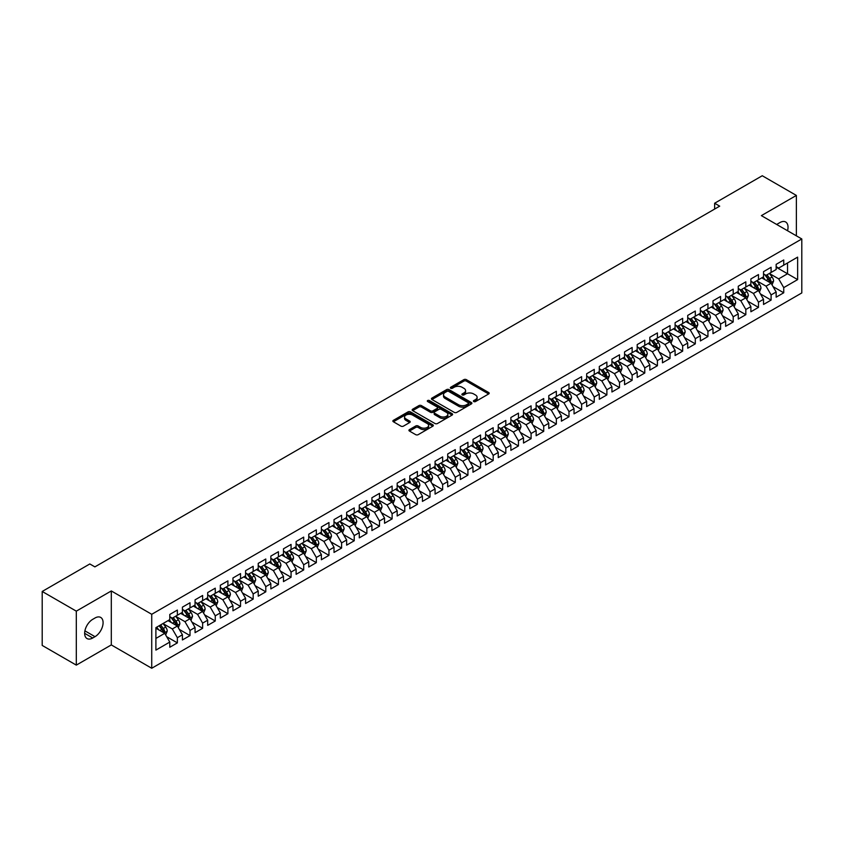 <?xml version="1.0" encoding="UTF-8"?>
<svg xmlns="http://www.w3.org/2000/svg" width="844" height="844" viewBox="0 0 844 844"><rect width="100%" height="100%" fill="white"/><g stroke="black" fill="none" stroke-linecap="round" stroke-linejoin="round"><path stroke-width="1.27" d="M473.769 401.565A1.224 0.707 0 0 0 475.499 401.565L488.676 393.958A1.751 1.013 0 0 0 489.193 393.241A1.751 1.013 0 0 0 488.676 392.523L466.352 379.642A1.751 1.013 0 0 0 463.873 379.642L450.707 387.248A1.224 0.707 0 0 0 452.437 388.251L454.146 387.259A5.613 3.239 0 0 1 462.079 387.259L463.936 388.335A5.613 3.239 0 0 1 465.582 390.624A5.613 3.239 0 0 1 463.936 392.914L462.238 393.905A1.224 0.707 0 0 0 463.968 394.908L465.677 393.916A5.613 3.239 0 0 1 473.611 393.916L475.467 394.992A5.613 3.239 0 0 1 477.113 397.281A5.613 3.239 0 0 1 475.467 399.581L473.769 400.562A1.224 0.707 0 0 0 473.769 401.565L473.769 400.562M409.445 429.607A1.751 1.013 0 0 0 408.929 430.324A1.751 1.013 0 0 0 409.445 431.041L415.702 434.66A1.751 1.013 0 0 0 418.181 434.66L432.814 426.209A1.751 1.013 0 0 0 433.331 425.492A1.751 1.013 0 0 0 432.814 424.775L410.5 411.893A1.751 1.013 0 0 0 408.021 411.893L393.388 420.333A1.751 1.013 0 0 0 392.871 421.05A1.751 1.013 0 0 0 393.388 421.768L400.953 426.136A1.751 1.013 0 0 0 403.432 426.136L409.688 422.517A1.751 1.013 0 0 0 410.205 421.8A1.751 1.013 0 0 0 409.688 421.093L405.943 418.919A4.695 2.711 0 0 1 404.561 417.01A4.695 2.711 0 0 1 407.462 414.509A4.695 2.711 0 0 1 412.568 415.09L427.264 423.572A4.695 2.711 0 0 1 428.636 425.492A4.695 2.711 0 0 1 425.745 427.992A4.695 2.711 0 0 1 420.628 427.402L418.181 425.988A1.751 1.013 0 0 0 415.702 425.988L409.445 429.607L409.445 431.041M76.308 611.151L76.308 665.125L111.302 644.921L111.302 590.948L76.308 611.151L42.2 591.465L89.823 563.961L94.876 566.883L719.689 206.147L714.636 203.235L714.636 209.069M111.302 590.948L151.73 614.295L801.8 238.968L801.8 292.942L151.73 668.258L151.73 614.295M796.367 235.835L796.367 195.428L761.372 215.631L801.8 238.968M796.367 195.428L762.259 175.742L714.636 203.235M454.272 412.389A1.751 1.013 0 0 0 456.752 412.389L471.374 403.938A1.751 1.013 0 0 0 471.891 403.232A1.751 1.013 0 0 0 471.374 402.514L449.061 389.622A1.751 1.013 0 0 0 446.582 389.622L431.949 398.073A1.751 1.013 0 0 0 431.432 398.79A1.751 1.013 0 0 0 431.949 399.507L454.272 412.389M428.161 401.828A1.224 0.707 0 0 1 429.406 401.997L429.406 400.541L452.099 413.644A1.751 1.013 0 0 1 452.616 414.362A1.751 1.013 0 0 1 452.099 415.079L437.466 423.519A1.751 1.013 0 0 1 434.987 423.519L412.663 410.638L418.93 407.051L418.93 405.595L412.663 409.203A1.751 1.013 0 0 0 412.157 409.92A1.751 1.013 0 0 0 412.663 410.638L412.663 409.203M418.93 407.051A1.751 1.013 0 0 1 421.409 407.051L421.409 405.595A1.751 1.013 0 0 0 418.93 405.595M421.409 405.595L430.461 410.817A1.751 1.013 0 0 0 432.94 410.817L437.097 408.422A1.751 1.013 0 0 0 437.603 407.705A1.751 1.013 0 0 0 437.097 406.987L427.665 401.544A1.224 0.707 0 0 1 429.406 400.541M776.153 267.2L787.526 273.762L787.526 262.969L797.633 257.135L783.738 265.153L783.738 259.973L776.153 264.351L776.153 269.531L771.099 272.454L771.099 267.274L763.525 271.652L763.525 276.821L758.471 279.744L758.471 274.564L750.886 278.942L750.886 284.122L745.832 287.034L745.832 281.854L738.257 286.232L738.257 291.412L733.204 294.334L733.204 289.154L725.629 293.522L725.629 298.702L720.576 301.624L720.576 296.444L712.99 300.823L712.99 306.003L707.937 308.915L707.937 303.734L700.362 308.113L700.362 313.293L695.308 316.205L695.308 311.035L687.723 315.403L687.723 320.583L682.669 323.505L682.669 318.325L675.094 322.703L675.094 327.883L670.041 330.795L670.041 325.615L662.466 329.993L662.466 335.173L657.413 338.085L657.413 332.916L649.827 337.283L649.827 342.464L644.774 345.386L644.774 340.206L637.199 344.584L637.199 349.764L632.145 352.676L632.145 347.496L624.56 351.874L624.56 357.054L619.507 359.966L619.507 354.796L611.932 359.164L611.932 364.344L606.878 367.267L606.878 362.087L599.303 366.465L599.303 371.634L594.25 374.557L594.25 369.377L586.664 373.755L586.664 378.935L581.611 381.847L581.611 376.667L574.036 381.045L574.036 386.225L568.983 389.147L568.983 383.967L561.397 388.346L561.397 393.515L556.344 396.437L556.344 391.257L548.769 395.636L548.769 400.816L543.715 403.727L543.715 398.547L536.14 402.926L536.14 408.106L531.087 411.028L531.087 405.848L523.502 410.226L523.502 415.396L518.448 418.318L518.448 413.138L510.873 417.516L510.873 422.696L505.82 425.608L505.82 420.428L498.234 424.806L498.234 429.986L493.181 432.909L493.181 427.729L485.606 432.096L485.606 437.276L480.552 440.199L480.552 435.019L472.978 439.397L472.978 444.577L467.924 447.489L467.924 442.309L460.339 446.687L460.339 451.867L455.285 454.779L455.285 449.609L447.71 453.977L447.71 459.157L442.657 462.079L442.657 456.899L435.071 461.278L435.071 466.458L430.018 469.369L430.018 464.189L422.443 468.568L422.443 473.748L417.39 476.66L417.39 471.49L409.815 475.858L409.815 481.038L404.761 483.96L404.761 478.78L397.176 483.158L397.176 488.338L392.122 491.25L392.122 486.07L384.547 490.448L384.547 495.628L379.494 498.54L379.494 493.371L371.909 497.738L371.909 502.918L366.855 505.841L366.855 500.661L359.28 505.039L359.28 510.209L354.227 513.131L354.227 507.951L346.641 512.329L346.641 517.509L341.598 520.421L341.598 515.241L334.013 519.619L334.013 524.799L328.96 527.722L328.96 522.541L321.385 526.92L321.385 532.089L316.331 535.012L316.331 529.832L308.746 534.21L308.746 539.39L303.692 542.302L303.692 537.122L296.117 541.5L296.117 546.68L291.064 549.602L291.064 544.422L283.478 548.8L283.478 553.97L278.425 556.892L278.425 551.712L270.85 556.091L270.85 561.271L265.797 564.182L265.797 559.002L258.222 563.381L258.222 568.561L253.168 571.483L253.168 566.303L245.583 570.671L245.583 575.851L240.529 578.773L240.529 573.593L232.955 577.971L232.955 583.151L227.901 586.063L227.901 580.883L220.316 585.261L220.316 590.441L215.262 593.353L215.262 588.184L207.687 592.551L207.687 597.731L202.634 600.654L202.634 595.474L195.059 599.852L195.059 605.032L190.005 607.944L190.005 602.764L182.42 607.142L182.42 612.322L177.367 615.234L177.367 610.064L169.792 614.432L169.792 619.612L155.897 627.641L155.897 650.102L169.792 642.073L164.738 633.327L155.897 628.221M797.633 257.135L797.633 279.596L783.738 287.625L778.685 278.868L769.528 273.583M773.062 286.633L783.738 292.794L783.738 287.625M783.738 292.794L776.153 297.172L776.153 291.992L771.099 294.915L766.046 286.158L756.889 280.873M760.433 293.934L771.099 300.095L771.099 294.915M771.099 300.095L763.525 304.462L763.525 299.293L758.471 302.205L753.418 293.459L744.26 288.163M747.795 301.224L758.471 307.385L758.471 302.205M758.471 307.385L750.886 311.763L750.886 306.583L745.832 309.495L740.789 300.749L731.621 295.463M735.166 308.514L745.832 314.675L745.832 309.495M745.832 314.675L738.257 319.053L738.257 313.873L733.204 316.795L728.15 308.039L718.993 302.753M722.527 315.804L733.204 321.975L733.204 316.795M733.204 321.975L725.629 326.343L725.629 321.174L720.576 324.085L715.522 315.339L706.365 310.043M709.899 323.104L720.576 329.266L720.576 324.085M720.576 329.266L712.99 333.644L712.99 328.464L707.937 331.375L702.883 322.63L693.726 317.344M697.26 330.394L707.937 336.556L707.937 331.375M707.937 336.556L700.362 340.934L700.362 335.754L695.308 338.676L690.255 329.92L681.097 324.634M684.632 337.684L695.308 343.856L695.308 338.676M695.308 343.856L687.723 348.224L687.723 343.054L682.669 345.966L677.626 337.21L668.459 331.924M672.003 344.985L682.669 351.146L682.669 345.966M682.669 351.146L675.094 355.524L675.094 350.344L670.041 353.256L664.988 344.51L655.83 339.225M659.364 352.275L670.041 358.436L670.041 353.256M670.041 358.436L662.466 362.814L662.466 357.634L657.413 360.557L652.359 351.8L643.202 346.515M646.736 359.565L657.413 365.737L657.413 360.557M657.413 365.737L649.827 370.105L649.827 364.924L644.774 367.847L639.72 359.09L630.563 353.805M634.097 366.866L644.774 373.027L644.774 367.847M644.774 373.027L637.199 377.405L637.199 372.225L632.145 375.137L627.092 366.391L617.935 361.105M621.469 374.156L632.145 380.317L632.145 375.137M632.145 380.317L624.56 384.695L624.56 379.515L619.507 382.438L614.453 373.681L605.296 368.395M608.841 381.446L619.507 387.607L619.507 382.438M619.507 387.607L611.932 391.985L611.932 386.805L606.878 389.728L601.825 380.971L592.667 375.685M596.202 388.746L606.878 394.908L606.878 389.728M606.878 394.908L599.303 399.286L599.303 394.106L594.25 397.018L589.196 388.272L580.039 382.976M583.573 396.036L594.25 402.198L594.25 397.018M594.25 402.198L586.664 406.576L586.664 401.396L581.611 404.318L576.558 395.562L567.4 390.276M570.934 403.327L581.611 409.488L581.611 404.318M581.611 409.488L574.036 413.866L574.036 408.686L568.983 411.608L563.929 402.852L554.772 397.566M558.306 410.627L568.983 416.788L568.983 411.608M568.983 416.788L561.397 421.167L561.397 415.986L556.344 418.898L551.29 410.152L542.133 404.856M545.678 417.917L556.344 424.078L556.344 418.898M556.344 424.078L548.769 428.457L548.769 423.277L543.715 426.199L538.662 417.442L529.504 412.157M533.039 425.207L543.715 431.368L543.715 426.199M543.715 431.368L536.14 435.747L536.14 430.567L531.087 433.489L526.034 424.732L516.866 419.447M520.41 432.508L531.087 438.669L531.087 433.489M531.087 438.669L523.502 443.037L523.502 437.867L518.448 440.779L513.395 432.033L504.237 426.737M507.772 439.798L518.448 445.959L518.448 440.779M518.448 445.959L510.873 450.337L510.873 445.157L505.82 448.069L500.766 439.323L491.609 434.038M495.143 447.088L505.82 453.249L505.82 448.069M505.82 453.249L498.234 457.627L498.234 452.447L493.181 455.37L488.127 446.613L478.97 441.328M482.515 454.378L493.181 460.55L493.181 455.37M493.181 460.55L485.606 464.917L485.606 459.748L480.552 462.66L475.499 453.914L466.342 448.618M469.876 461.679L480.552 467.84L480.552 462.66M480.552 467.84L472.978 472.218L472.978 467.038L467.924 469.95L462.871 461.204L453.703 455.918M457.248 468.969L467.924 475.13L467.924 469.95M467.924 475.13L460.339 479.508L460.339 474.328L455.285 477.25L450.232 468.494L441.074 463.208M444.609 476.259L455.285 482.43L455.285 477.25M455.285 482.43L447.71 486.798L447.71 481.629L442.657 484.54L437.603 475.784L428.446 470.498M431.98 483.559L442.657 489.72L442.657 484.54M442.657 489.72L435.071 494.099L435.071 488.919L430.018 491.83L424.965 483.084L415.807 477.799M419.352 490.849L430.018 497.01L430.018 491.83M430.018 497.01L422.443 501.389L422.443 496.209L417.39 499.131L412.336 490.375L403.179 485.089M406.713 498.139L417.39 504.311L417.39 499.131M417.39 504.311L409.815 508.679L409.815 503.499L404.761 506.421L399.708 497.665L390.54 492.379M394.085 505.44L404.761 511.601L404.761 506.421M404.761 511.601L397.176 515.979L397.176 510.799L392.122 513.711L387.069 504.965L377.912 499.68M381.446 512.73L392.122 518.891L392.122 513.711M392.122 518.891L384.547 523.269L384.547 518.089L379.494 521.012L374.441 512.255L365.283 506.97M368.817 520.02L379.494 526.181L379.494 521.012M379.494 526.181L371.909 530.559L371.909 525.379L366.855 528.302L361.802 519.545L352.644 514.26M356.189 527.321L366.855 533.482L366.855 528.302M366.855 533.482L359.28 537.86L359.28 532.68L354.227 535.592L349.173 526.846L340.016 521.55M343.55 534.611L354.227 540.772L354.227 535.592M354.227 540.772L346.641 545.15L346.641 539.97L341.598 542.892L336.545 534.136L327.377 528.85M330.922 541.901L341.598 548.062L341.598 542.892M341.598 548.062L334.013 552.44L334.013 547.26L328.96 550.183L323.906 541.426L314.749 536.14M318.283 549.201L328.96 555.363L328.96 550.183M328.96 555.363L321.385 559.741L321.385 554.561L316.331 557.473L311.278 548.727L302.12 543.43M305.655 556.491L316.331 562.653L316.331 557.473M316.331 562.653L308.746 567.031L308.746 561.851L303.692 564.773L298.639 556.017L289.481 550.731M293.016 563.781L303.692 569.943L303.692 564.773M303.692 569.943L296.117 574.321L296.117 569.141L291.064 572.063L286.01 563.307L276.853 558.021M280.387 571.082L291.064 577.243L291.064 572.063M291.064 577.243L283.478 581.611L283.478 576.441L278.425 579.353L273.382 570.607L264.214 565.311M267.759 578.372L278.425 584.533L278.425 579.353M278.425 584.533L270.85 588.912L270.85 583.731L265.797 586.643L260.743 577.897L251.586 572.612M255.12 585.662L265.797 591.823L265.797 586.643M265.797 591.823L258.222 596.202L258.222 591.022L253.168 593.944L248.115 585.187L238.957 579.902M242.492 592.952L253.168 599.124L253.168 593.944M253.168 599.124L245.583 603.492L245.583 598.322L240.529 601.234L235.476 592.488L226.319 587.192M229.853 600.253L240.529 606.414L240.529 601.234M240.529 606.414L232.955 610.792L232.955 605.612L227.901 608.524L222.848 599.778L213.69 594.492M217.225 607.543L227.901 613.704L227.901 608.524M227.901 613.704L220.316 618.082L220.316 612.902L215.262 615.825L210.209 607.068L201.051 601.783M204.596 614.833L215.262 621.005L215.262 615.825M215.262 621.005L207.687 625.372L207.687 620.203L202.634 623.115L197.58 614.358L188.423 609.073M191.957 622.134L202.634 628.295L202.634 623.115M202.634 628.295L195.059 632.673L195.059 627.493L190.005 630.405L184.952 621.659L175.795 616.373M179.329 629.424L190.005 635.585L190.005 630.405M190.005 635.585L182.42 639.963L182.42 634.783L177.367 637.705L172.313 628.949L163.156 623.663M166.69 636.714L177.367 642.885L177.367 637.705M177.367 642.885L169.792 647.253L169.792 642.073M169.792 616.7L172.313 618.156L177.367 615.234M155.897 638.433L164.738 633.327M182.42 609.4L184.952 610.866L190.005 607.944M172.313 628.949L177.367 626.037L168.019 620.635M182.42 634.783L177.367 626.037M195.059 602.11L197.58 603.566L202.634 600.654M184.952 621.659L190.005 618.736L180.658 613.345M195.059 627.493L190.005 618.736M207.687 594.82L210.209 596.275L215.262 593.353M197.58 614.358L202.634 611.446L193.287 606.045M207.687 620.203L202.634 611.446M220.316 587.519L222.848 588.985L227.901 586.063M210.209 607.068L215.262 604.156L205.915 598.755M220.316 612.902L215.262 604.156M232.955 580.229L235.476 581.685L240.529 578.773M222.848 599.778L227.901 596.856L218.554 591.465M232.955 605.612L227.901 596.856M245.583 572.939L248.115 574.395L253.168 571.483M235.476 592.488L240.529 589.566L231.182 584.164M245.583 598.322L240.529 589.566M258.222 565.638L260.743 567.105L265.797 564.182M248.115 585.187L253.168 582.276L243.821 576.874M258.222 591.022L253.168 582.276M270.85 558.348L273.382 559.804L278.425 556.892M260.743 577.897L265.797 574.975L256.449 569.584M270.85 583.731L265.797 574.975M283.478 551.058L286.01 552.514L291.064 549.602M273.382 570.607L278.425 567.685L269.078 562.283M283.478 576.441L278.425 567.685M296.117 543.768L298.639 545.224L303.692 542.302M286.01 563.307L291.064 560.395L281.717 554.993M296.117 569.141L291.064 560.395M308.746 536.467L311.278 537.923L316.331 535.012M298.639 556.017L303.692 553.094L294.345 547.703M308.746 561.851L303.692 553.094M321.385 529.177L323.906 530.633L328.96 527.722M311.278 548.727L316.331 545.804L306.984 540.413M321.385 554.561L316.331 545.804M334.013 521.887L336.545 523.343L341.598 520.421M323.906 541.426L328.96 538.514L319.612 533.113M334.013 547.26L328.96 538.514M346.641 514.587L349.173 516.053L354.227 513.131M336.545 534.136L341.598 531.214L332.241 525.823M346.641 539.97L341.598 531.214M359.28 507.297L361.802 508.753L366.855 505.841M349.173 526.846L354.227 523.924L344.879 518.532M359.28 532.68L354.227 523.924M371.909 500.007L374.441 501.463L379.494 498.54M361.802 519.545L366.855 516.633L357.508 511.232M371.909 525.379L366.855 516.633M384.547 492.706L387.069 494.173L392.122 491.25M374.441 512.255L379.494 509.343L370.147 503.942M384.547 518.089L379.494 509.343M397.176 485.416L399.708 486.872L404.761 483.96M387.069 504.965L392.122 502.043L382.775 496.652M397.176 510.799L392.122 502.043M409.815 478.126L412.336 479.582L417.39 476.66M399.708 497.665L404.761 494.753L395.403 489.351M409.815 503.499L404.761 494.753M422.443 470.825L424.965 472.292L430.018 469.369M412.336 490.375L417.39 487.463L408.042 482.061M422.443 496.209L417.39 487.463M435.071 463.535L437.603 464.991L442.657 462.079M424.965 483.084L430.018 480.162L420.671 474.771M435.071 488.919L430.018 480.162M447.71 456.245L450.232 457.701L455.285 454.779M437.603 475.784L442.657 472.872L433.31 467.471M447.71 481.629L442.657 472.872M460.339 448.945L462.871 450.411L467.924 447.489M450.232 468.494L455.285 465.582L445.938 460.18M460.339 474.328L455.285 465.582M472.978 441.655L475.499 443.111L480.552 440.199M462.871 461.204L467.924 458.281L458.566 452.89M472.978 467.038L467.924 458.281M485.606 434.365L488.127 435.82L493.181 432.909M475.499 453.914L480.552 450.991L471.205 445.59M485.606 459.748L480.552 450.991M498.234 427.064L500.766 428.53L505.82 425.608M488.127 446.613L493.181 443.701L483.834 438.3M498.234 452.447L493.181 443.701M510.873 419.774L513.395 421.23L518.448 418.318M500.766 439.323L505.82 436.401L496.472 431.01M510.873 445.157L505.82 436.401M523.502 412.484L526.034 413.94L531.087 411.028M513.395 432.033L518.448 429.111L509.101 423.709M523.502 437.867L518.448 429.111M536.14 405.194L538.662 406.65L543.715 403.727M526.034 424.732L531.087 421.821L521.729 416.419M536.14 430.567L531.087 421.821M548.769 397.893L551.29 399.349L556.344 396.437M538.662 417.442L543.715 414.52L534.368 409.129M548.769 423.277L543.715 414.52M561.397 390.603L563.929 392.059L568.983 389.147M551.29 410.152L556.344 407.23L546.996 401.839M561.397 415.986L556.344 407.23M574.036 383.313L576.558 384.769L581.611 381.847M563.929 402.852L568.983 399.94L559.635 394.538M574.036 408.686L568.983 399.94M586.664 376.013L589.196 377.479L594.25 374.557M576.558 395.562L581.611 392.639L572.264 387.248M586.664 401.396L581.611 392.639M599.303 368.722L601.825 370.178L606.878 367.267M589.196 388.272L594.25 385.349L584.903 379.958M599.303 394.106L594.25 385.349M611.932 361.432L614.453 362.888L619.507 359.966M601.825 380.971L606.878 378.059L597.531 372.658M611.932 386.805L606.878 378.059M624.56 354.132L627.092 355.598L632.145 352.676M614.453 373.681L619.507 370.769L610.159 365.368M624.56 379.515L619.507 370.769M637.199 346.842L639.72 348.298L644.774 345.386M627.092 366.391L632.145 363.469L622.798 358.078M637.199 372.225L632.145 363.469M649.827 339.552L652.359 341.008L657.413 338.085M639.72 359.09L644.774 356.179L635.426 350.777M649.827 364.924L644.774 356.179M662.466 332.251L664.988 333.718L670.041 330.795M652.359 351.8L657.413 348.888L648.065 343.487M662.466 357.634L657.413 348.888M675.094 324.961L677.626 326.417L682.669 323.505M664.988 344.51L670.041 341.588L660.694 336.197M675.094 350.344L670.041 341.588M687.723 317.671L690.255 319.127L695.308 316.205M677.626 337.21L682.669 334.298L673.322 328.896M687.723 343.054L682.669 334.298M700.362 310.37L702.883 311.837L707.937 308.915M690.255 329.92L695.308 327.008L685.961 321.606M700.362 335.754L695.308 327.008M712.99 303.08L715.522 304.536L720.576 301.624M702.883 322.63L707.937 319.707L698.589 314.316M712.99 328.464L707.937 319.707M725.629 295.79L728.15 297.246L733.204 294.334M715.522 315.339L720.576 312.417L711.228 307.016M725.629 321.174L720.576 312.417M738.257 288.49L740.789 289.956L745.832 287.034M728.15 308.039L733.204 305.127L723.857 299.726M738.257 313.873L733.204 305.127M750.886 281.2L753.418 282.656L758.471 279.744M740.789 300.749L745.832 297.827L736.485 292.435M750.886 306.583L745.832 297.827M763.525 273.91L766.046 275.366L771.099 272.454M753.418 293.459L758.471 290.536L749.124 285.135M763.525 299.293L758.471 290.536M776.153 266.62L778.685 268.075L783.738 265.153M766.046 286.158L771.099 283.246L761.752 277.845M776.153 291.992L771.099 283.246M42.2 591.465L42.2 645.428L76.308 665.125M111.302 644.921L151.73 668.258M778.685 278.868L787.526 273.762L797.633 279.596M787.536 230.739A11.436 6.604 120 0 0 785.659 221.993A11.436 6.604 120 0 0 779.94 222.563L777.672 223.871A11.436 6.604 120 0 0 776.723 224.493M92.734 619.327A11.436 6.604 120 0 0 85.265 629.402A11.436 6.604 120 0 0 87.016 638.56A11.436 6.604 120 0 0 92.734 637.99L95.003 636.682A11.436 6.604 120 0 0 102.472 626.607A11.436 6.604 120 0 0 100.721 617.439A11.436 6.604 120 0 0 95.003 618.008L92.734 619.327M474.254 401.733L475.467 401.037A5.613 3.239 0 0 0 477.113 398.748L477.113 397.281M465.582 390.624L465.582 392.091A5.613 3.239 0 0 1 463.936 394.38L462.723 395.076M488.655 393.969L466.352 381.098A1.751 1.013 0 0 0 463.873 381.098L451.192 388.419M471.374 402.514L471.374 403.938L449.061 391.088A1.751 1.013 0 0 0 446.582 391.088L431.97 399.518L431.949 398.073M468.283 403.727A1.224 0.707 0 0 0 468.283 402.725L448.691 391.416A1.224 0.707 0 0 0 446.951 391.416L445.157 392.449A5.613 3.239 0 0 0 443.511 394.739A5.613 3.239 0 0 0 445.157 397.039L458.545 404.761A5.613 3.239 0 0 0 466.479 404.761L468.283 403.727L468.283 405.183A1.224 0.707 0 0 0 468.642 404.687L468.642 403.232M443.511 394.739L443.511 396.205A5.613 3.239 0 0 0 445.157 398.495L445.157 397.039M468.283 405.183L466.479 406.228A5.613 3.239 0 0 1 458.545 406.228L445.157 398.495M421.409 407.051L430.461 412.273A1.751 1.013 0 0 0 432.94 412.273L437.097 409.878A1.751 1.013 0 0 0 437.603 409.161L437.603 407.705M429.406 401.997L452.078 415.09M439.851 416.24A4.695 2.711 0 0 0 444.967 416.83A4.695 2.711 0 0 0 447.858 414.32A4.695 2.711 0 0 0 446.487 412.41L441.306 409.424A1.751 1.013 0 0 0 438.827 409.424L434.681 411.819A1.751 1.013 0 0 0 434.164 412.537A1.751 1.013 0 0 0 434.681 413.254L439.851 416.24L439.851 417.696A4.695 2.711 0 0 0 444.967 418.286A4.695 2.711 0 0 0 447.858 415.786L447.858 414.32M434.164 412.537L434.164 413.993A1.751 1.013 0 0 0 434.681 414.71L434.681 413.254M439.851 417.696L434.681 414.71M428.636 425.492L428.636 426.948A4.695 2.711 0 0 1 425.745 429.448A4.695 2.711 0 0 1 420.628 428.868L418.181 427.454A1.751 1.013 0 0 0 415.702 427.454L409.467 431.052M404.561 417.01L404.561 418.466A4.695 2.711 0 0 0 405.943 420.386L405.943 418.919M409.667 422.538L405.943 420.386M432.814 424.775L432.814 426.209L410.5 413.349A1.751 1.013 0 0 0 408.021 413.349L393.409 421.778L393.388 420.333M772.038 284.861L773.6 281.041A4.737 2.732 -120 0 0 772.091 277.011L769.411 273.424M765.128 279.797L763.092 277.075M764.643 274.553L768.177 279.269A4.737 2.732 60 0 1 769.528 282.118L771.047 281.242A4.737 2.732 -120 0 0 769.696 278.393L767.006 274.817M765.476 275.038L768.789 279.459A2.416 1.393 60 0 1 769.232 280.197L771.047 281.242M759.41 292.161L760.971 288.332A4.737 2.732 -120 0 0 759.463 284.301L756.773 280.725M752.5 287.087L750.464 284.365M752.015 281.854L755.549 286.559A4.737 2.732 60 0 1 756.899 289.408L758.418 288.532A4.737 2.732 -120 0 0 757.057 285.683L754.378 282.107M752.848 282.329L756.161 286.749A2.416 1.393 60 0 1 756.593 287.488L758.418 288.532M746.771 299.451L748.343 295.632A4.737 2.732 -120 0 0 746.824 291.591L744.144 288.015M739.871 294.387L737.825 291.665M739.376 289.144L742.91 293.86A4.737 2.732 60 0 1 744.271 296.708L745.779 295.833A4.737 2.732 -120 0 0 744.429 292.984L741.739 289.397M740.209 289.619L743.522 294.05A2.416 1.393 60 0 1 743.965 294.778L745.779 295.833M734.143 306.741L735.704 302.922A4.737 2.732 -120 0 0 734.196 298.892L731.516 295.305M727.233 301.677L725.196 298.955M726.747 296.434L730.282 301.15A4.737 2.732 60 0 1 731.632 303.998L733.151 303.123A4.737 2.732 -120 0 0 731.79 300.274L729.111 296.698M727.581 296.919L730.893 301.34A2.416 1.393 60 0 1 731.337 302.078L733.151 303.123M721.504 314.031L723.076 310.212A4.737 2.732 -120 0 0 721.567 306.182L718.877 302.606M714.604 308.967L712.558 306.245M714.119 303.724L717.643 308.44A4.737 2.732 60 0 1 719.004 311.288L720.512 310.413A4.737 2.732 -120 0 0 719.162 307.564L716.482 303.988M714.942 304.209L718.265 308.63A2.416 1.393 60 0 1 718.698 309.368L720.512 310.413M708.876 321.332L710.437 317.502A4.737 2.732 -120 0 0 708.928 313.472L706.249 309.896M701.965 316.268L699.929 313.535M701.48 311.025L705.014 315.74A4.737 2.732 60 0 1 706.365 318.589L707.884 317.713A4.737 2.732 -120 0 0 706.534 314.865L703.843 311.278M702.313 311.499L705.626 315.93A2.416 1.393 60 0 1 706.069 316.658L707.884 317.713M696.237 328.622L697.809 324.803A4.737 2.732 -120 0 0 696.3 320.773L693.61 317.186M689.337 323.558L687.301 320.836M688.852 318.315L692.386 323.03A4.737 2.732 60 0 1 693.736 325.879L695.256 325.003A4.737 2.732 -120 0 0 693.895 322.155L691.215 318.568M689.685 318.8L692.998 323.22A2.416 1.393 60 0 1 693.43 323.948L695.256 325.003M683.608 335.912L685.17 332.093A4.737 2.732 -120 0 0 683.661 328.063L680.981 324.476M676.709 330.848L674.662 328.126M676.213 325.605L679.747 330.32A4.737 2.732 60 0 1 681.108 333.169L682.617 332.293A4.737 2.732 -120 0 0 681.266 329.445L678.576 325.868M677.046 326.09L680.359 330.51A2.416 1.393 60 0 1 680.802 331.249L682.617 332.293M670.98 343.213L672.541 339.383A4.737 2.732 -120 0 0 671.033 335.353L668.353 331.776M664.07 338.149L662.034 335.416M663.584 332.905L667.119 337.621A4.737 2.732 60 0 1 668.469 340.47L669.988 339.594A4.737 2.732 -120 0 0 668.627 336.745L665.948 333.158M664.418 333.38L667.731 337.811A2.416 1.393 60 0 1 668.174 338.539L669.988 339.594M658.341 350.503L659.913 346.684A4.737 2.732 -120 0 0 658.394 342.653L655.714 339.066M651.441 345.439L649.395 342.717M650.946 340.195L654.48 344.911A4.737 2.732 60 0 1 655.841 347.76L657.349 346.884A4.737 2.732 -120 0 0 655.999 344.036L653.319 340.448M651.779 340.681L655.102 345.101A2.416 1.393 60 0 1 655.535 345.829L657.349 346.884M645.713 357.793L647.274 353.974A4.737 2.732 -120 0 0 645.765 349.943L643.086 346.356M638.803 352.729L636.766 350.007M638.317 347.485L641.851 352.201A4.737 2.732 60 0 1 643.202 355.05L644.721 354.174A4.737 2.732 -120 0 0 643.371 351.326L640.68 347.749M639.151 347.971L642.463 352.391A2.416 1.393 60 0 1 642.906 353.13L644.721 354.174M633.074 365.093L634.646 361.264A4.737 2.732 -120 0 0 633.137 357.234L630.447 353.657M626.174 360.019L624.138 357.297M625.689 354.786L629.213 359.502A4.737 2.732 60 0 1 630.573 362.34L632.093 361.475A4.737 2.732 -120 0 0 630.732 358.626L628.052 355.039M626.522 355.261L629.835 359.692A2.416 1.393 60 0 1 630.268 360.42L632.093 361.475M620.446 372.383L622.007 368.564A4.737 2.732 -120 0 0 620.498 364.534L617.819 360.947M613.546 367.319L611.499 364.597M613.05 362.076L616.584 366.792A4.737 2.732 60 0 1 617.945 369.64L619.454 368.765A4.737 2.732 -120 0 0 618.103 365.916L615.413 362.329M613.883 362.561L617.196 366.982A2.416 1.393 60 0 1 617.639 367.71L619.454 368.765M607.817 379.673L609.379 375.854A4.737 2.732 -120 0 0 607.87 371.824L605.18 368.237M600.907 374.609L598.871 371.887M600.422 369.366L603.956 374.082A4.737 2.732 60 0 1 605.306 376.93L606.825 376.055A4.737 2.732 -120 0 0 605.464 373.206L602.785 369.63M601.255 369.851L604.568 374.272A2.416 1.393 60 0 1 605.011 375.01L606.825 376.055M595.178 386.974L596.75 383.144A4.737 2.732 -120 0 0 595.231 379.114L592.551 375.538M588.279 381.899L586.232 379.178M587.783 376.667L591.317 381.382A4.737 2.732 60 0 1 592.678 384.22L594.187 383.345A4.737 2.732 -120 0 0 592.836 380.507L590.156 376.92M588.616 377.141L591.939 381.572A2.416 1.393 60 0 1 592.372 382.3L594.187 383.345M582.55 394.264L584.111 390.445A4.737 2.732 -120 0 0 582.603 386.415L579.923 382.828M575.64 389.2L573.604 386.478M575.154 383.957L578.689 388.673A4.737 2.732 60 0 1 580.039 391.521L581.558 390.645A4.737 2.732 -120 0 0 580.208 387.797L577.518 384.21M575.988 384.431L579.3 388.862A2.416 1.393 60 0 1 579.744 389.59L581.558 390.645M569.911 401.554L571.483 397.735A4.737 2.732 -120 0 0 569.974 393.705L567.284 390.118M563.011 396.49L560.975 393.768M562.526 391.247L566.05 395.963A4.737 2.732 60 0 1 567.411 398.811L568.93 397.935A4.737 2.732 -120 0 0 567.569 395.087L564.889 391.51M563.359 391.732L566.672 396.152A2.416 1.393 60 0 1 567.105 396.891L568.93 397.935M557.283 408.855L558.844 405.025A4.737 2.732 -120 0 0 557.335 400.995L554.656 397.418M550.383 403.78L548.336 401.058M549.887 398.547L553.421 403.253A4.737 2.732 60 0 1 554.772 406.101L556.291 405.226A4.737 2.732 -120 0 0 554.941 402.388L552.25 398.801M550.721 399.022L554.033 403.453A2.416 1.393 60 0 1 554.476 404.181L556.291 405.226M544.654 416.145L546.216 412.326A4.737 2.732 -120 0 0 544.707 408.285L542.017 404.709M537.744 411.081L535.708 408.359M537.259 405.837L540.793 410.553A4.737 2.732 60 0 1 542.143 413.402L543.663 412.526A4.737 2.732 -120 0 0 542.302 409.678L539.622 406.091M538.092 406.312L541.405 410.743A2.416 1.393 60 0 1 541.837 411.471L543.663 412.526M532.015 423.435L533.587 419.616A4.737 2.732 -120 0 0 532.068 415.586L529.388 411.999M525.116 418.371L523.069 415.649M524.62 413.127L528.154 417.843A4.737 2.732 60 0 1 529.515 420.692L531.024 419.816A4.737 2.732 -120 0 0 529.673 416.968L526.994 413.391M525.453 413.613L528.777 418.033A2.416 1.393 60 0 1 529.209 418.772L531.024 419.816M519.387 430.735L520.948 426.906A4.737 2.732 -120 0 0 519.44 422.876L516.76 419.299M512.477 425.661L510.441 422.939M511.991 420.428L515.526 425.133A4.737 2.732 60 0 1 516.876 427.982L518.395 427.106A4.737 2.732 -120 0 0 517.045 424.258L514.355 420.681M512.825 420.903L516.138 425.323A2.416 1.393 60 0 1 516.581 426.062L518.395 427.106M506.748 438.025L508.32 434.206A4.737 2.732 -120 0 0 506.811 430.166L504.121 426.589M499.848 432.961L497.812 430.24M499.363 427.718L502.887 432.434A4.737 2.732 60 0 1 504.248 435.282L505.767 434.407A4.737 2.732 -120 0 0 504.406 431.558L501.726 427.971M500.197 428.193L503.509 432.624A2.416 1.393 60 0 1 503.942 433.352L505.767 434.407M494.12 445.315L495.681 441.496A4.737 2.732 -120 0 0 494.173 437.466L491.493 433.879M487.21 440.251L485.173 437.53M486.724 435.008L490.258 439.724A4.737 2.732 60 0 1 491.609 442.572L493.128 441.697A4.737 2.732 -120 0 0 491.778 438.848L489.087 435.272M487.558 435.493L490.87 439.914A2.416 1.393 60 0 1 491.313 440.652L493.128 441.697M481.491 452.606L483.053 448.786A4.737 2.732 -120 0 0 481.544 444.756L478.854 441.18M474.581 447.542L472.545 444.82M474.096 442.298L477.63 447.014A4.737 2.732 60 0 1 478.981 449.863L480.5 448.987A4.737 2.732 -120 0 0 479.139 446.138L476.459 442.562M474.929 442.783L478.242 447.204A2.416 1.393 60 0 1 478.675 447.942L480.5 448.987M468.853 459.906L470.424 456.077A4.737 2.732 -120 0 0 468.905 452.046L466.226 448.47M461.953 454.842L459.906 452.11M461.457 449.599L464.991 454.315A4.737 2.732 60 0 1 466.352 457.163L467.861 456.287A4.737 2.732 -120 0 0 466.51 453.439L463.831 449.852M462.29 450.074L465.614 454.505A2.416 1.393 60 0 1 466.046 455.232L467.861 456.287M456.224 467.196L457.786 463.377A4.737 2.732 -120 0 0 456.277 459.347L453.597 455.76M449.314 462.132L447.278 459.41M448.829 456.889L452.363 461.605A4.737 2.732 60 0 1 453.713 464.453L455.232 463.578A4.737 2.732 -120 0 0 453.872 460.729L451.192 457.142M449.662 457.374L452.975 461.795A2.416 1.393 60 0 1 453.418 462.523L455.232 463.578M443.585 474.486L445.157 470.667A4.737 2.732 -120 0 0 443.649 466.637L440.958 463.05M436.686 469.422L434.649 466.7M436.2 464.179L439.724 468.895A4.737 2.732 60 0 1 441.085 471.743L442.604 470.868A4.737 2.732 -120 0 0 441.243 468.019L438.563 464.443M437.034 464.664L440.346 469.085A2.416 1.393 60 0 1 440.779 469.823L442.604 470.868M430.957 481.787L432.518 477.957A4.737 2.732 -120 0 0 431.01 473.927L428.33 470.351M424.047 476.723L422.011 473.99M423.561 471.479L427.096 476.195A4.737 2.732 60 0 1 428.446 479.044L429.965 478.168A4.737 2.732 -120 0 0 428.615 475.32L425.925 471.733M424.395 471.954L427.708 476.385A2.416 1.393 60 0 1 428.151 477.113L429.965 478.168M418.329 489.077L419.89 485.258A4.737 2.732 -120 0 0 418.381 481.228L415.691 477.641M411.418 484.013L409.382 481.291M410.933 478.77L414.467 483.485A4.737 2.732 60 0 1 415.818 486.334L417.337 485.458A4.737 2.732 -120 0 0 415.976 482.61L413.296 479.023M411.767 479.255L415.079 483.675A2.416 1.393 60 0 1 415.512 484.403L417.337 485.458M405.69 496.367L407.262 492.548A4.737 2.732 -120 0 0 405.742 488.518L403.063 484.931M398.79 491.303L396.743 488.581M398.294 486.06L401.828 490.775A4.737 2.732 60 0 1 403.189 493.624L404.698 492.748A4.737 2.732 -120 0 0 403.348 489.9L400.657 486.323M399.128 486.545L402.44 490.965A2.416 1.393 60 0 1 402.883 491.704L404.698 492.748M393.061 503.668L394.623 499.838A4.737 2.732 -120 0 0 393.114 495.808L390.434 492.231M386.151 498.593L384.115 495.871M385.666 493.36L389.2 498.076A4.737 2.732 60 0 1 390.55 500.914L392.07 500.049A4.737 2.732 -120 0 0 390.709 497.2L388.029 493.613M386.499 493.835L389.812 498.266A2.416 1.393 60 0 1 390.255 498.994L392.07 500.049M380.422 510.958L381.994 507.138A4.737 2.732 -120 0 0 380.486 503.108L377.796 499.521M373.523 505.894L371.476 503.172M373.037 500.65L376.561 505.366A4.737 2.732 60 0 1 377.922 508.215L379.441 507.339A4.737 2.732 -120 0 0 378.08 504.49L375.401 500.903M373.86 501.136L377.184 505.556A2.416 1.393 60 0 1 377.616 506.284L379.441 507.339M367.794 518.248L369.356 514.429A4.737 2.732 -120 0 0 367.847 510.398L365.167 506.811M360.884 513.184L358.848 510.462M360.399 507.94L363.933 512.656A4.737 2.732 60 0 1 365.283 515.505L366.802 514.629A4.737 2.732 -120 0 0 365.452 511.781L362.762 508.204M361.232 508.426L364.545 512.846A2.416 1.393 60 0 1 364.988 513.585L366.802 514.629M355.166 525.548L356.727 521.719A4.737 2.732 -120 0 0 355.218 517.688L352.528 514.112M348.255 520.474L346.219 517.752M347.77 515.241L351.304 519.957A4.737 2.732 60 0 1 352.655 522.795L354.174 521.919A4.737 2.732 -120 0 0 352.813 519.081L350.133 515.494M348.604 515.716L351.916 520.147A2.416 1.393 60 0 1 352.349 520.875L354.174 521.919M342.527 532.838L344.099 529.019A4.737 2.732 -120 0 0 342.58 524.989L339.9 521.402M335.627 527.774L333.58 525.052M335.131 522.531L338.666 527.247A4.737 2.732 60 0 1 340.026 530.095L341.535 529.22A4.737 2.732 -120 0 0 340.185 526.371L337.494 522.784M335.965 523.006L339.277 527.437A2.416 1.393 60 0 1 339.721 528.165L341.535 529.22M329.898 540.128L331.46 536.309A4.737 2.732 -120 0 0 329.951 532.279L327.272 528.692M322.988 535.064L320.952 532.342M322.503 529.821L326.037 534.537A4.737 2.732 60 0 1 327.388 537.385L328.907 536.51A4.737 2.732 -120 0 0 327.546 533.661L324.866 530.085M323.336 530.306L326.649 534.727A2.416 1.393 60 0 1 327.092 535.465L328.907 536.51M317.26 547.429L318.832 543.599A4.737 2.732 -120 0 0 317.323 539.569L314.633 535.993M310.36 542.354L308.313 539.632M309.875 537.122L313.398 541.827A4.737 2.732 60 0 1 314.759 544.675L316.268 543.8A4.737 2.732 -120 0 0 314.917 540.962L312.238 537.375M310.697 537.596L314.021 542.027A2.416 1.393 60 0 1 314.453 542.755L316.268 543.8M304.631 554.719L306.193 550.9A4.737 2.732 -120 0 0 304.684 546.859L302.004 543.283M297.721 549.655L295.685 546.933M297.236 544.412L300.77 549.127A4.737 2.732 60 0 1 302.12 551.976L303.64 551.1A4.737 2.732 -120 0 0 302.289 548.252L299.599 544.665M298.069 544.886L301.382 549.317A2.416 1.393 60 0 1 301.825 550.045L303.64 551.1M292.003 562.009L293.564 558.19A4.737 2.732 -120 0 0 292.056 554.16L289.365 550.573M285.093 556.945L283.056 554.223M284.607 551.702L288.142 556.418A4.737 2.732 60 0 1 289.492 559.266L291.011 558.39A4.737 2.732 -120 0 0 289.65 555.542L286.971 551.965M285.441 552.187L288.753 556.607A2.416 1.393 60 0 1 289.186 557.346L291.011 558.39M279.364 569.31L280.936 565.48A4.737 2.732 -120 0 0 279.417 561.45L276.737 557.873M272.464 564.235L270.418 561.513M271.968 559.002L275.503 563.708A4.737 2.732 60 0 1 276.864 566.556L278.372 565.68A4.737 2.732 -120 0 0 277.022 562.832L274.332 559.255M272.802 559.477L276.115 563.897A2.416 1.393 60 0 1 276.558 564.636L278.372 565.68M266.736 576.6L268.297 572.781A4.737 2.732 -120 0 0 266.788 568.74L264.109 565.163M259.825 571.536L257.789 568.814M259.34 566.292L262.874 571.008A4.737 2.732 60 0 1 264.225 573.857L265.744 572.981A4.737 2.732 -120 0 0 264.383 570.133L261.703 566.546M260.174 566.767L263.486 571.198A2.416 1.393 60 0 1 263.929 571.926L265.744 572.981M254.097 583.89L255.669 580.071A4.737 2.732 -120 0 0 254.16 576.041L251.47 572.454M247.197 578.826L245.15 576.104M246.712 573.582L250.235 578.298A4.737 2.732 60 0 1 251.596 581.147L253.105 580.271A4.737 2.732 -120 0 0 251.755 577.423L249.075 573.846M247.535 574.068L250.858 578.488A2.416 1.393 60 0 1 251.29 579.227L253.105 580.271M241.468 591.18L243.03 587.361A4.737 2.732 -120 0 0 241.521 583.331L238.841 579.754M234.558 586.116L232.522 583.394M234.073 580.872L237.607 585.588A4.737 2.732 60 0 1 238.957 588.437L240.477 587.561A4.737 2.732 -120 0 0 239.126 584.713L236.436 581.136M234.906 581.358L238.219 585.778A2.416 1.393 60 0 1 238.662 586.517L240.477 587.561M228.829 598.48L230.401 594.651A4.737 2.732 -120 0 0 228.893 590.621L226.203 587.044M221.93 593.416L219.894 590.684M221.445 588.173L224.968 592.889A4.737 2.732 60 0 1 226.329 595.737L227.848 594.862A4.737 2.732 -120 0 0 226.487 592.013L223.808 588.426M222.278 588.648L225.591 593.079A2.416 1.393 60 0 1 226.023 593.807L227.848 594.862M216.201 605.77L217.763 601.951A4.737 2.732 -120 0 0 216.254 597.921L213.574 594.334M209.301 600.706L207.255 597.985M208.806 595.463L212.34 600.179A4.737 2.732 60 0 1 213.701 603.027L215.209 602.152A4.737 2.732 -120 0 0 213.859 599.303L211.169 595.716M209.639 595.948L212.952 600.369A2.416 1.393 60 0 1 213.395 601.097L215.209 602.152M203.573 613.06L205.134 609.241A4.737 2.732 -120 0 0 203.626 605.211L200.946 601.624M196.663 607.996L194.626 605.275M196.177 602.753L199.712 607.469A4.737 2.732 60 0 1 201.062 610.317L202.581 609.442A4.737 2.732 -120 0 0 201.22 606.593L198.54 603.017M197.011 603.238L200.323 607.659A2.416 1.393 60 0 1 200.767 608.397L202.581 609.442M190.934 620.361L192.506 616.531A4.737 2.732 -120 0 0 190.987 612.501L188.307 608.925M184.034 615.297L181.987 612.565M183.538 610.054L187.073 614.77A4.737 2.732 60 0 1 188.434 617.618L189.942 616.742A4.737 2.732 -120 0 0 188.592 613.894L185.912 610.307M184.372 610.529L187.695 614.959A2.416 1.393 60 0 1 188.128 615.687L189.942 616.742M178.306 627.651L179.867 623.832A4.737 2.732 -120 0 0 178.358 619.802L175.679 616.215M171.395 622.587L169.359 619.865M170.91 617.344L174.444 622.06A4.737 2.732 60 0 1 175.795 624.908L177.314 624.032A4.737 2.732 -120 0 0 175.963 621.184L173.273 617.597M171.743 617.829L175.056 622.25A2.416 1.393 60 0 1 175.499 622.977L177.314 624.032M165.667 634.941L167.239 631.122A4.737 2.732 -120 0 0 165.73 627.092L163.04 623.505M158.767 629.877L156.731 627.155M159.126 625.773L161.805 629.35A4.737 2.732 60 0 1 163.166 632.198L164.685 631.323A4.737 2.732 -120 0 0 163.325 628.474L160.645 624.898M159.453 625.583L162.428 629.54A2.416 1.393 60 0 1 162.86 630.278L164.685 631.323M475.467 401.037L475.467 399.581M462.238 394.908L462.238 393.905M463.936 394.38L463.936 392.914M450.707 388.251L450.707 387.248M463.873 381.098L463.873 379.642M466.352 381.098L466.352 379.642M488.676 393.958L488.676 392.523M446.582 391.088L446.582 389.622M449.061 391.088L449.061 389.622M458.545 406.228L458.545 404.761M466.479 406.228L466.479 404.761M430.461 412.273L430.461 410.817M432.94 412.273L432.94 410.817M437.097 409.878L437.097 408.422M452.099 415.079L452.099 413.644M415.702 427.454L415.702 425.988M418.181 427.454L418.181 425.988M420.628 428.868L420.628 427.402M409.688 422.517L409.688 421.093M408.021 413.349L408.021 411.893M410.5 413.349L410.5 411.893M84.643 633.327L92.734 637.99M84.906 630.848L95.003 636.682M770.509 282.898L773.568 281.136M769.696 278.393L772.091 277.011M766.194 280.408L768.177 279.269M757.88 290.199L760.94 288.426M757.057 285.683L759.463 284.301M753.565 287.709L755.549 286.559M745.241 297.489L748.311 295.716M744.429 292.984L746.824 291.591M740.937 294.999L742.91 293.86M732.613 304.779L735.673 303.017M731.79 300.274L734.196 298.892M728.298 302.289L730.282 301.15M719.974 312.069L723.044 310.307M719.162 307.564L721.567 306.182M715.67 309.59L717.643 308.44M707.346 319.37L710.405 317.597M706.534 314.865L708.928 313.472M703.031 316.88L705.014 315.74M694.717 326.66L697.777 324.887M693.895 322.155L696.3 320.773M690.403 324.17L692.386 323.03M682.079 333.95L685.149 332.188M681.266 329.445L683.661 328.063M677.774 331.47L679.747 330.32M669.45 341.25L672.51 339.478M668.627 336.745L671.033 335.353M665.135 338.76L667.119 337.621M656.811 348.54L659.881 346.768M655.999 344.036L658.394 342.653M652.507 346.051L654.48 344.911M644.183 355.83L647.242 354.069M643.371 351.326L645.765 349.943M639.868 353.351L641.851 352.201M631.555 363.131L634.614 361.359M630.732 358.626L633.137 357.234M627.24 360.641L629.213 359.502M618.916 370.421L621.986 368.649M618.103 365.916L620.498 364.534M614.611 367.931L616.584 366.792M606.287 377.711L609.347 375.949M605.464 373.206L607.87 371.824M601.972 375.221L603.956 374.082M593.649 385.012L596.719 383.239M592.836 380.507L595.231 379.114M589.344 382.522L591.317 381.382M581.02 392.302L584.08 390.529M580.208 387.797L582.603 386.415M576.705 389.812L578.689 388.673M568.392 399.592L571.451 397.83M567.569 395.087L569.974 393.705M564.077 397.102L566.05 395.963M555.753 406.892L558.823 405.12M554.941 402.388L557.335 400.995M551.448 404.403L553.421 403.253M543.125 414.182L546.184 412.41M542.302 409.678L544.707 408.285M538.81 411.693L540.793 410.553M530.486 421.472L533.556 419.711M529.673 416.968L532.068 415.586M526.181 418.983L528.154 417.843M517.857 428.773L520.917 427.001M517.045 424.258L519.44 422.876M513.542 426.283L515.526 425.133M505.229 436.063L508.288 434.291M504.406 431.558L506.811 430.166M500.914 433.573L502.887 432.434M492.59 443.353L495.65 441.591M491.778 438.848L494.173 437.466M488.286 440.863L490.258 439.724M479.962 450.643L483.021 448.881M479.139 446.138L481.544 444.756M475.647 448.164L477.63 447.014M467.323 457.944L470.393 456.171M466.51 453.439L468.905 452.046M463.018 455.454L464.991 454.315M454.694 465.234L457.754 463.462M453.872 460.729L456.277 459.347M450.379 462.744L452.363 461.605M442.056 472.524L445.126 470.762M441.243 468.019L443.649 466.637M437.751 470.045L439.724 468.895M429.427 479.825L432.487 478.052M428.615 475.32L431.01 473.927M425.123 477.335L427.096 476.195M416.799 487.115L419.858 485.342M415.976 482.61L418.381 481.228M412.484 484.625L414.467 483.485M404.16 494.405L407.23 492.643M403.348 489.9L405.742 488.518M399.856 491.925L401.828 490.775M391.532 501.705L394.591 499.933M390.709 497.2L393.114 495.808M387.217 499.215L389.2 498.076M378.893 508.995L381.963 507.223M378.08 504.49L380.486 503.108M374.588 506.505L376.561 505.366M366.264 516.285L369.324 514.524M365.452 511.781L367.847 510.398M361.949 513.796L363.933 512.656M353.636 523.586L356.695 521.814M352.813 519.081L355.218 517.688M349.321 521.096L351.304 519.957M340.997 530.876L344.067 529.104M340.185 526.371L342.58 524.989M336.693 528.386L338.666 527.247M328.369 538.166L331.428 536.404M327.546 533.661L329.951 532.279M324.054 535.676L326.037 534.537M315.73 545.467L318.8 543.694M314.917 540.962L317.323 539.569M311.425 542.977L313.398 541.827M303.101 552.757L306.161 550.984M302.289 548.252L304.684 546.859M298.787 550.267L300.77 549.127M290.473 560.047L293.533 558.285M289.65 555.542L292.056 554.16M286.158 557.557L288.142 556.418M277.834 567.347L280.904 565.575M277.022 562.832L279.417 561.45M273.53 564.858L275.503 563.708M265.206 574.637L268.265 572.865M264.383 570.133L266.788 568.74M260.891 572.148L262.874 571.008M252.567 581.927L255.637 580.166M251.755 577.423L254.16 576.041M248.263 579.438L250.235 578.298M239.939 589.217L242.998 587.456M239.126 584.713L241.521 583.331M235.624 586.738L237.607 585.588M227.31 596.518L230.37 594.746M226.487 592.013L228.893 590.621M222.995 594.028L224.968 592.889M214.671 603.808L217.741 602.036M213.859 599.303L216.254 597.921M210.367 601.318L212.34 600.179M202.043 611.098L205.103 609.336M201.22 606.593L203.626 605.211M197.728 608.619L199.712 607.469M189.404 618.399L192.474 616.626M188.592 613.894L190.987 612.501M185.1 615.909L187.073 614.77M176.776 625.689L179.835 623.916M175.963 621.184L178.358 619.802M172.461 623.199L174.444 622.06M164.147 632.979L167.207 631.217M163.325 628.474L165.73 627.092M159.832 630.5L161.805 629.35"/></g></svg>
